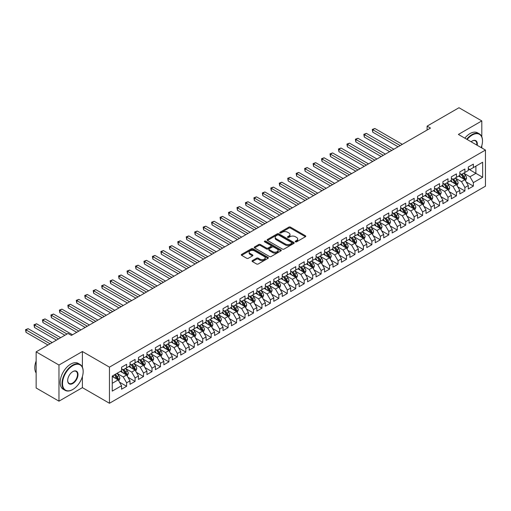 <?xml version="1.0" encoding="UTF-8"?>
<svg xmlns="http://www.w3.org/2000/svg" width="511" height="511" viewBox="0 0 511 511"><rect width="100%" height="100%" fill="white"/><g stroke="black" fill="none" stroke-linecap="round" stroke-linejoin="round"><path stroke-width="0.77" d="M295.447 241.818A0.824 0.473 0 0 0 296.61 241.818L305.431 236.727A1.175 0.677 0 0 0 305.776 236.248A1.175 0.677 0 0 0 305.431 235.769L290.491 227.14A1.175 0.677 0 0 0 288.83 227.14L280.009 232.23A0.824 0.473 0 0 0 279.766 232.569A0.824 0.473 0 0 0 280.009 232.907A0.824 0.473 0 0 0 281.171 232.907L282.315 232.243A3.756 2.172 0 0 1 287.623 232.243L288.868 232.965A3.756 2.172 0 0 1 289.973 234.498A3.756 2.172 0 0 1 288.868 236.031L287.731 236.689A0.824 0.473 0 0 0 287.489 237.027A0.824 0.473 0 0 0 287.731 237.36A0.824 0.473 0 0 0 288.894 237.36L290.031 236.702A3.756 2.172 0 0 1 295.345 236.702L296.591 237.423A3.756 2.172 0 0 1 297.689 238.956A3.756 2.172 0 0 1 296.591 240.489L295.447 241.147A0.824 0.473 0 0 0 295.205 241.486A0.824 0.473 0 0 0 295.447 241.818L295.447 241.147M252.389 260.591A1.175 0.677 0 0 0 252.044 261.07A1.175 0.677 0 0 0 252.389 261.549L256.579 263.97A1.175 0.677 0 0 0 258.24 263.97L268.032 258.317A1.175 0.677 0 0 0 268.377 257.838A1.175 0.677 0 0 0 268.032 257.359L253.092 248.729A1.175 0.677 0 0 0 251.431 248.729L241.639 254.389A1.175 0.677 0 0 0 241.294 254.868A1.175 0.677 0 0 0 241.639 255.347L246.698 258.266A1.175 0.677 0 0 0 248.359 258.266L252.555 255.851A1.175 0.677 0 0 0 252.9 255.372A1.175 0.677 0 0 0 252.555 254.893L250.045 253.443A3.143 1.814 0 0 1 249.125 252.159A3.143 1.814 0 0 1 251.061 250.486A3.143 1.814 0 0 1 254.484 250.875L264.321 256.554A3.143 1.814 0 0 1 265.241 257.838A3.143 1.814 0 0 1 263.299 259.511A3.143 1.814 0 0 1 259.882 259.122L258.24 258.17A1.175 0.677 0 0 0 256.579 258.17L252.389 260.591L252.389 261.549M82.399 367.179L82.399 351.517L58.969 365.039L36.14 351.855L68.02 333.447L71.406 335.401L430.479 128.089L427.1 126.14L427.1 130.043M82.399 351.517L109.456 367.141L485.45 150.062L485.45 186.196L109.456 403.268L109.456 367.141M481.816 136.833L481.816 120.915L458.386 134.438L485.45 150.062M481.816 120.915L458.98 107.732L427.1 126.14M282.398 249.068A1.175 0.677 0 0 0 284.059 249.068L293.851 243.415A1.175 0.677 0 0 0 294.195 242.936A1.175 0.677 0 0 0 293.851 242.45L278.91 233.827A1.175 0.677 0 0 0 277.249 233.827L267.451 239.48A1.175 0.677 0 0 0 267.112 239.959A1.175 0.677 0 0 0 267.451 240.438L282.398 249.068M264.915 241.997A0.824 0.473 0 0 1 265.752 242.112L265.752 241.135L280.941 249.905A1.175 0.677 0 0 1 281.286 250.384A1.175 0.677 0 0 1 280.941 250.863L271.149 256.522A1.175 0.677 0 0 1 269.489 256.522L254.548 247.892L254.548 246.934A1.175 0.677 0 0 0 254.203 247.413A1.175 0.677 0 0 0 254.548 247.892M254.548 246.934L258.738 244.514A1.175 0.677 0 0 1 260.399 244.514L266.455 248.014A1.175 0.677 0 0 0 268.115 248.014L270.9 246.404A1.175 0.677 0 0 0 271.245 245.925A1.175 0.677 0 0 0 270.9 245.446L264.589 241.805A0.824 0.473 0 0 1 264.347 241.473A0.824 0.473 0 0 1 264.858 241.032A0.824 0.473 0 0 1 265.752 241.135M468.28 168.956L475.894 173.35L475.894 166.126L482.659 162.217L473.358 167.589L473.358 164.12L468.28 167.052L468.28 170.521L464.901 172.475L464.901 169.007L459.823 171.939L459.823 175.401L456.444 177.355L456.444 173.887L451.366 176.819L451.366 180.287L447.987 182.235L447.987 178.773L442.909 181.699L442.909 185.167L439.53 187.122L439.53 183.653L434.452 186.585L434.452 190.047L431.073 192.002L431.073 188.533L426.002 191.465L426.002 194.934L422.616 196.888L422.616 193.42L417.544 196.345L417.544 199.814L414.159 201.768L414.159 198.3L409.087 201.232L409.087 204.7L405.702 206.648L405.702 203.186L400.63 206.112L400.63 209.58L397.245 211.535L397.245 208.066L392.173 210.998L392.173 214.46L388.788 216.415L388.788 212.946L383.716 215.878L383.716 219.347L380.331 221.295L380.331 217.833L375.259 220.758L375.259 224.227L371.874 226.181L371.874 222.713L366.802 225.645L366.802 229.107L363.417 231.061L363.417 227.599L358.345 230.525L358.345 233.993L354.96 235.948L354.96 232.479L349.888 235.411L349.888 238.873L346.503 240.828L346.503 237.36L341.431 240.291L341.431 243.76L338.046 245.708L338.046 242.246L332.974 245.171L332.974 248.64L329.589 250.594L329.589 247.126L324.517 250.058L324.517 253.52L321.132 255.474L321.132 252.006L316.06 254.938L316.06 258.406L312.675 260.361L312.675 256.892L307.603 259.818L307.603 263.286L304.217 265.241L304.217 261.773L299.146 264.704L299.146 268.173L295.76 270.121L295.76 266.659L290.689 269.584L290.689 273.053L287.303 275.007L287.303 271.539L282.232 274.471L282.232 277.933L278.846 279.887L278.846 276.419L273.775 279.351L273.775 282.819L270.396 284.768L270.396 281.305L265.318 284.231L265.318 287.699L261.939 289.654L261.939 286.186L256.861 289.117L256.861 292.579L253.482 294.534L253.482 291.072L248.403 293.997L248.403 297.466L245.025 299.42L245.025 295.952L239.946 298.884L239.946 302.346L236.567 304.3L236.567 300.832L231.489 303.764L231.489 307.232L228.11 309.181L228.11 305.719L223.032 308.644L223.032 312.112L219.653 314.067L219.653 310.599L214.575 313.53L214.575 316.992L211.196 318.947L211.196 315.479L206.118 318.41L206.118 321.879L202.739 323.833L202.739 320.365L197.661 323.291L197.661 326.759L194.282 328.714L194.282 325.245L189.204 328.177L189.204 331.645L185.825 333.594L185.825 330.132L180.747 333.057L180.747 336.525L177.368 338.48L177.368 335.012L172.29 337.943L172.29 341.405L168.911 343.36L168.911 339.892L163.839 342.824L163.839 346.292L160.454 348.24L160.454 344.778L155.382 347.704L155.382 351.172L151.997 353.127L151.997 349.658L146.925 352.59L146.925 356.058L143.54 358.007L143.54 354.545L138.468 357.47L138.468 360.938L135.083 362.893L135.083 359.425L130.011 362.356L130.011 365.819L126.626 367.773L126.626 364.305L121.554 367.237L121.554 370.705L112.248 376.07L112.248 391.113L121.554 385.741L118.169 379.884L112.248 376.466M482.659 162.217L482.659 177.26L473.358 182.631L469.973 176.768L463.841 173.229M466.211 181.967L473.358 186.093L473.358 182.631M473.358 186.093L468.28 189.025L468.28 185.557L464.901 187.511L461.516 181.654L455.384 178.109M457.754 186.854L464.901 190.98L464.901 187.511M464.901 190.98L459.823 193.905L459.823 190.443L456.444 192.392L453.059 186.534L446.927 182.995M449.297 191.734L456.444 195.86L456.444 192.392M456.444 195.86L451.366 198.792L451.366 195.323L447.987 197.278L444.602 191.414L438.47 187.876M440.84 196.62L447.987 200.74L447.987 197.278M447.987 200.74L442.909 203.672L442.909 200.203L439.53 202.158L436.145 196.301L430.013 192.762M432.383 201.5L439.53 205.626L439.53 202.158M439.53 205.626L434.452 208.552L434.452 205.09L431.073 207.038L427.688 201.181L421.556 197.642M423.926 206.38L431.073 210.506L431.073 207.038M431.073 210.506L426.002 213.438L426.002 209.97L422.616 211.924L419.231 206.067L413.099 202.522M415.469 211.267L422.616 215.393L422.616 211.924M422.616 215.393L417.544 218.318L417.544 214.856L414.159 216.805L410.774 210.947L404.642 207.409M407.012 216.147L414.159 220.273L414.159 216.805M414.159 220.273L409.087 223.205L409.087 219.736L405.702 221.691L402.317 215.827L396.191 212.289M398.554 221.027L405.702 225.153L405.702 221.691M405.702 225.153L400.63 228.085L400.63 224.616L397.245 226.571L393.86 220.714L387.734 217.175M390.097 225.913L397.245 230.039L397.245 226.571M397.245 230.039L392.173 232.965L392.173 229.503L388.788 231.451L385.403 225.594L379.277 222.055M381.64 230.793L388.788 234.919L388.788 231.451M388.788 234.919L383.716 237.851L383.716 234.383L380.331 236.338L376.946 230.48L370.82 226.935M373.183 235.68L380.331 239.806L380.331 236.338M380.331 239.806L375.259 242.731L375.259 239.263L371.874 241.218L368.495 235.36L362.363 231.822M364.726 240.56L371.874 244.686L371.874 241.218M371.874 244.686L366.802 247.618L366.802 244.149L363.417 246.104L360.038 240.24L353.906 236.702M356.269 245.44L363.417 249.566L363.417 246.104M363.417 249.566L358.345 252.498L358.345 249.029L354.96 250.984L351.581 245.127L345.449 241.582M347.812 250.326L354.96 254.452L354.96 250.984M354.96 254.452L349.888 257.378L349.888 253.916L346.503 255.864L343.124 250.007L336.992 246.468M339.355 255.206L346.503 259.333L346.503 255.864M346.503 259.333L341.431 262.264L341.431 258.796L338.046 260.751L334.667 254.887L328.535 251.348M330.904 260.093L338.046 264.213L338.046 260.751M338.046 264.213L332.974 267.144L332.974 263.676L329.589 265.631L326.21 259.773L320.078 256.235M322.447 264.973L329.589 269.099L329.589 265.631M329.589 269.099L324.517 272.024L324.517 268.562L321.132 270.517L317.753 264.653L311.621 261.115M313.99 269.853L321.132 273.979L321.132 270.517M321.132 273.979L316.06 276.911L316.06 273.442L312.675 275.397L309.296 269.54L303.164 265.995M305.533 274.739L312.675 278.865L312.675 275.397M312.675 278.865L307.603 281.791L307.603 278.329L304.217 280.277L300.838 274.42L294.706 270.881M297.076 279.619L304.217 283.746L304.217 280.277M304.217 283.746L299.146 286.677L299.146 283.209L295.76 285.164L292.381 279.3L286.249 275.761M288.619 284.499L295.76 288.626L295.76 285.164M295.76 288.626L290.689 291.557L290.689 288.089L287.303 290.044L283.924 284.186L277.792 280.648M280.162 289.386L287.303 293.512L287.303 290.044M287.303 293.512L282.232 296.437L282.232 292.975L278.846 294.924L275.467 289.066L269.335 285.528M271.705 294.266L278.846 298.392L278.846 294.924M278.846 298.392L273.775 301.324L273.775 297.856L270.396 299.81L267.01 293.953L260.878 290.408M263.248 299.152L270.396 303.279L270.396 299.81M270.396 303.279L265.318 306.204L265.318 302.736L261.939 304.69L258.553 298.833L252.421 295.294M254.791 304.032L261.939 308.159L261.939 304.69M261.939 308.159L256.861 311.09L256.861 307.622L253.482 309.577L250.096 303.713L243.964 300.174M246.334 308.912L253.482 313.039L253.482 309.577M253.482 313.039L248.403 315.97L248.403 312.502L245.025 314.457L241.639 308.599L235.507 305.061M237.877 313.799L245.025 317.925L245.025 314.457M245.025 317.925L239.946 320.851L239.946 317.388L236.567 319.337L233.182 313.479L227.05 309.941M229.42 318.679L236.567 322.805L236.567 319.337M236.567 322.805L231.489 325.737L231.489 322.269L228.11 324.223L224.725 318.359L218.593 314.821M220.963 323.565L228.11 327.685L228.11 324.223M228.11 327.685L223.032 330.617L223.032 327.149L219.653 329.103L216.268 323.246L210.136 319.707M212.506 328.445L219.653 332.572L219.653 329.103M219.653 332.572L214.575 335.497L214.575 332.035L211.196 333.99L207.811 328.126L201.679 324.587M204.049 333.325L211.196 337.452L211.196 333.99M211.196 337.452L206.118 340.383L206.118 336.915L202.739 338.87L199.354 333.012L193.222 329.467M195.592 338.212L202.739 342.338L202.739 338.87M202.739 342.338L197.661 345.264L197.661 341.802L194.282 343.75L190.897 337.892L184.765 334.354M187.135 343.092L194.282 347.218L194.282 343.75M194.282 347.218L189.204 350.15L189.204 346.682L185.825 348.636L182.44 342.772L176.308 339.234M178.678 347.972L185.825 352.098L185.825 348.636M185.825 352.098L180.747 355.03L180.747 351.562L177.368 353.516L173.983 347.659L167.851 344.12M170.22 352.858L177.368 356.985L177.368 353.516M177.368 356.985L172.29 359.91L172.29 356.448L168.911 358.396L165.526 352.539L159.394 349M161.763 357.738L168.911 361.865L168.911 358.396M168.911 361.865L163.839 364.797L163.839 361.328L160.454 363.283L157.069 357.425L150.937 353.88M153.306 362.625L160.454 366.751L160.454 363.283M160.454 366.751L155.382 369.677L155.382 366.208L151.997 368.163L148.612 362.305L142.48 358.767M144.849 367.505L151.997 371.631L151.997 368.163M151.997 371.631L146.925 374.563L146.925 371.095L143.54 373.049L140.155 367.185L134.029 363.647M136.392 372.385L143.54 376.511L143.54 373.049M143.54 376.511L138.468 379.443L138.468 375.975L135.083 377.929L131.697 372.072L125.572 368.533M127.935 377.271L135.083 381.398L135.083 377.929M135.083 381.398L130.011 384.323L130.011 380.861L126.626 382.809L123.24 376.952L117.115 373.413M119.478 382.151L126.626 386.278L126.626 382.809M126.626 386.278L121.554 389.21L121.554 385.741M121.554 368.75L123.24 369.728L126.626 367.773M112.248 383.301L118.169 379.884M130.011 363.87L131.697 364.841L135.083 362.893M123.24 376.952L126.626 374.997L120.366 371.388M130.011 380.861L126.626 374.997M138.468 358.984L140.155 359.961L143.54 358.007M131.697 372.072L135.083 370.117L128.823 366.502M138.468 375.975L135.083 370.117M146.925 354.104L148.612 355.081L151.997 353.127M140.155 367.185L143.54 365.237L137.28 361.622M146.925 371.095L143.54 365.237M155.382 349.217L157.069 350.195L160.454 348.24M148.612 362.305L151.997 360.351L145.737 356.742M155.382 366.208L151.997 360.351M163.839 344.337L165.526 345.315L168.911 343.36M157.069 357.425L160.454 355.471L154.194 351.855M163.839 361.328L160.454 355.471M172.29 339.457L173.983 340.428L177.368 338.48M165.526 352.539L168.911 350.584L162.651 346.975M172.29 356.448L168.911 350.584M180.747 334.571L182.44 335.548L185.825 333.594M173.983 347.659L177.368 345.704L171.108 342.089M180.747 351.562L177.368 345.704M189.204 329.691L190.897 330.668L194.282 328.714M182.44 342.772L185.825 340.824L179.565 337.209M189.204 346.682L185.825 340.824M197.661 324.804L199.354 325.782L202.739 323.833M190.897 337.892L194.282 335.938L188.022 332.329M197.661 341.802L194.282 335.938M206.118 319.924L207.811 320.902L211.196 318.947M199.354 333.012L202.739 331.058L196.48 327.442M206.118 336.915L202.739 331.058M214.575 315.044L216.268 316.022L219.653 314.067M207.811 328.126L211.196 326.171L204.937 322.562M214.575 332.035L211.196 326.171M223.032 310.158L224.725 311.135L228.11 309.181M216.268 323.246L219.653 321.291L213.394 317.676M223.032 327.149L219.653 321.291M231.489 305.278L233.182 306.255L236.567 304.3M224.725 318.359L228.11 316.411L221.851 312.796M231.489 322.269L228.11 316.411M239.946 300.398L241.639 301.369L245.025 299.42M233.182 313.479L236.567 311.525L230.308 307.916M239.946 317.388L236.567 311.525M248.403 295.511L250.096 296.489L253.482 294.534M241.639 308.599L245.025 306.645L238.765 303.029M248.403 312.502L245.025 306.645M256.861 290.631L258.553 291.609L261.939 289.654M250.096 303.713L253.482 301.765L247.222 298.149M256.861 307.622L253.482 301.765M265.318 285.745L267.01 286.722L270.396 284.768M258.553 298.833L261.939 296.878L255.679 293.269M265.318 302.736L261.939 296.878M273.775 280.865L275.467 281.842L278.846 279.887M267.01 293.953L270.396 291.998L264.136 288.383M273.775 297.856L270.396 291.998M282.232 275.985L283.924 276.956L287.303 275.007M275.467 289.066L278.846 287.112L272.593 283.503M282.232 292.975L278.846 287.112M290.689 271.098L292.381 272.076L295.76 270.121M283.924 284.186L287.303 282.232L281.05 278.616M290.689 288.089L287.303 282.232M299.146 266.218L300.838 267.196L304.217 265.241M292.381 279.3L295.76 277.352L289.507 273.736M299.146 283.209L295.76 277.352M307.603 261.332L309.296 262.309L312.675 260.361M300.838 274.42L304.217 272.465L297.964 268.856M307.603 278.329L304.217 272.465M316.06 256.452L317.753 257.429L321.132 255.474M309.296 269.54L312.675 267.585L306.421 263.97M316.06 273.442L312.675 267.585M324.517 251.572L326.21 252.549L329.589 250.594M317.753 264.653L321.132 262.699L314.878 259.09M324.517 268.562L321.132 262.699M332.974 246.685L334.667 247.663L338.046 245.708M326.21 259.773L329.589 257.819L323.335 254.203M332.974 263.676L329.589 257.819M341.431 241.805L343.124 242.782L346.503 240.828M334.667 254.887L338.046 252.939L331.786 249.323M341.431 258.796L338.046 252.939M349.888 236.925L351.581 237.896L354.96 235.948M343.124 250.007L346.503 248.052L340.243 244.443M349.888 253.916L346.503 248.052M358.345 232.039L360.038 233.016L363.417 231.061M351.581 245.127L354.96 243.172L348.7 239.557M358.345 249.029L354.96 243.172M366.802 227.159L368.495 228.136L371.874 226.181M360.038 240.24L363.417 238.292L357.157 234.677M366.802 244.149L363.417 238.292M375.259 222.272L376.946 223.25L380.331 221.295M368.495 235.36L371.874 233.406L365.614 229.797M375.259 239.263L371.874 233.406M383.716 217.392L385.403 218.369L388.788 216.415M376.946 230.48L380.331 228.526L374.071 224.91M383.716 234.383L380.331 228.526M392.173 212.512L393.86 213.483L397.245 211.535M385.403 225.594L388.788 223.639L382.528 220.03M392.173 229.503L388.788 223.639M400.63 207.626L402.317 208.603L405.702 206.648M393.86 220.714L397.245 218.759L390.985 215.144M400.63 224.616L397.245 218.759M409.087 202.746L410.774 203.723L414.159 201.768M402.317 215.827L405.702 213.879L399.442 210.264M409.087 219.736L405.702 213.879M417.544 197.859L419.231 198.836L422.616 196.888M410.774 210.947L414.159 208.993L407.899 205.384M417.544 214.856L414.159 208.993M426.002 192.979L427.688 193.956L431.073 192.002M419.231 206.067L422.616 204.113L416.356 200.497M426.002 209.97L422.616 204.113M434.452 188.099L436.145 189.076L439.53 187.122M427.688 201.181L431.073 199.226L424.813 195.617M434.452 205.09L431.073 199.226M442.909 183.213L444.602 184.19L447.987 182.235M436.145 196.301L439.53 194.346L433.271 190.731M442.909 200.203L439.53 194.346M451.366 178.333L453.059 179.31L456.444 177.355M444.602 191.414L447.987 189.466L441.728 185.851M451.366 195.323L447.987 189.466M459.823 173.446L461.516 174.423L464.901 172.475M453.059 186.534L456.444 184.58L450.185 180.971M459.823 190.443L456.444 184.58M468.28 168.566L469.973 169.543L473.358 167.589M461.516 181.654L464.901 179.7L458.642 176.084M468.28 185.557L464.901 179.7M36.14 351.855L36.14 387.99L58.969 401.167L82.399 387.645L109.456 403.268M58.969 365.039L58.969 401.167M481.816 147.96L481.816 145.661M469.973 176.768L475.894 173.35L482.659 177.26M82.399 387.645L82.399 376.511M295.78 241.933L296.591 241.467A3.756 2.172 0 0 0 297.689 239.934L297.689 238.956M289.973 234.498L289.973 235.475A3.756 2.172 0 0 1 288.868 237.008L288.057 237.474M305.431 235.769L305.431 236.727L290.491 228.117A1.175 0.677 0 0 0 288.83 228.117L280.335 233.022M293.838 243.421L278.91 234.805A1.175 0.677 0 0 0 277.249 234.805L267.47 240.451M291.775 243.268A0.824 0.473 0 0 0 292.017 242.936A0.824 0.473 0 0 0 291.775 242.597L278.661 235.028A0.824 0.473 0 0 0 277.499 235.028L276.291 235.718A3.756 2.172 0 0 0 275.193 237.251A3.756 2.172 0 0 0 276.291 238.79L285.259 243.964A3.756 2.172 0 0 0 290.574 243.964L291.775 243.268L291.775 244.245A0.824 0.473 0 0 0 292.017 243.907L292.017 242.936M275.193 237.251L275.193 238.228A3.756 2.172 0 0 0 276.291 239.761L276.291 238.79M291.775 244.245L290.574 244.941A3.756 2.172 0 0 1 285.259 244.941L276.291 239.761M254.561 247.899L258.738 245.491L258.738 244.514M271.245 245.925L271.245 246.902A1.175 0.677 0 0 1 270.9 247.381L268.115 248.991A1.175 0.677 0 0 1 266.455 248.991L260.399 245.491A1.175 0.677 0 0 0 258.738 245.491M265.752 242.112L280.929 250.875M272.746 251.642A3.143 1.814 0 0 0 276.17 252.038A3.143 1.814 0 0 0 278.105 250.358A3.143 1.814 0 0 0 277.186 249.081L273.724 247.081A1.175 0.677 0 0 0 272.063 247.081L269.278 248.685A1.175 0.677 0 0 0 268.933 249.164A1.175 0.677 0 0 0 269.278 249.643L272.746 251.642L272.746 252.619A3.143 1.814 0 0 0 276.17 253.015A3.143 1.814 0 0 0 278.105 251.335L278.105 250.358M268.933 249.164L268.933 250.141A1.175 0.677 0 0 0 269.278 250.62L269.278 249.643M272.746 252.619L269.278 250.62M265.241 257.838L265.241 258.815A3.143 1.814 0 0 1 263.299 260.489A3.143 1.814 0 0 1 259.882 260.099L258.24 259.147A1.175 0.677 0 0 0 256.579 259.147L252.402 261.562M249.125 252.159L249.125 253.137A3.143 1.814 0 0 0 250.045 254.414L250.045 253.443M252.536 255.858L250.045 254.414M268.032 257.359L268.032 258.317L253.092 249.707A1.175 0.677 0 0 0 251.431 249.707L241.652 255.353L241.639 254.389M465.527 180.785L466.575 178.224A3.168 1.827 -120 0 0 465.566 175.529L463.764 173.127M460.903 177.394L459.536 175.567M402.317 144.351L374.857 128.497L372.743 129.717L372.743 132.157L398.088 146.791M460.577 173.881L462.94 177.036A3.168 1.827 60 0 1 463.847 178.946L464.863 178.358A3.168 1.827 -120 0 0 463.956 176.455L462.161 174.053M461.133 174.206L463.356 177.164A1.616 0.933 60 0 1 463.643 177.656L464.863 178.358M372.743 132.157L372.283 129.449L400.202 145.571M372.283 129.449L374.857 128.497M457.07 185.665L458.118 183.104A3.168 1.827 -120 0 0 457.109 180.409L455.307 178.007M452.446 182.274L451.079 180.453M393.86 149.231L366.406 133.377L364.292 134.597L364.292 137.044L389.631 151.671M452.12 178.767L454.483 181.922A3.168 1.827 60 0 1 455.39 183.826L456.406 183.245A3.168 1.827 -120 0 0 455.499 181.335L453.704 178.939M452.676 179.086L454.899 182.05A1.616 0.933 60 0 1 455.192 182.542L456.406 183.245M364.292 137.044L363.826 134.329L391.745 150.451M363.826 134.329L366.406 133.377M448.613 190.546L449.661 187.991A3.168 1.827 -120 0 0 448.652 185.289L446.85 182.893M443.989 187.154L442.622 185.333M385.403 154.118L357.949 138.264L355.835 139.484L355.835 141.924L381.174 156.558M443.663 183.647L446.026 186.802A3.168 1.827 60 0 1 446.933 188.712L447.949 188.125A3.168 1.827 -120 0 0 447.042 186.221L445.247 183.819M444.219 183.966L446.442 186.93A1.616 0.933 60 0 1 446.735 187.422L447.949 188.125M355.835 141.924L355.369 139.216L383.288 155.338M355.369 139.216L357.949 138.264M481.177 147.596A14.589 8.425 120 0 0 482.493 141.03A14.589 8.425 120 0 0 472.17 135.07A14.589 8.425 120 0 0 467.143 139.49M466.703 139.235A14.947 8.63 -60 0 1 471.921 134.636A14.947 8.63 -60 0 1 479.395 133.895A14.947 8.63 -60 0 1 482.493 140.736A14.947 8.63 -60 0 1 482.486 140.883M471.104 141.777A7.295 4.209 -60 0 1 472.17 141.03L472.17 141.03A7.295 4.209 -60 0 1 477.217 145.309M476.75 145.041A6.937 4.005 120 0 0 475.39 140.832A6.937 4.005 120 0 0 472.043 141.106M464.838 138.162A14.947 8.63 -60 0 1 470.056 133.556A14.947 8.63 -60 0 1 477.536 132.822L479.395 133.895M72.588 389.599L72.843 389.452A14.589 8.425 120 0 0 83.159 371.58A14.589 8.425 120 0 0 72.843 365.627A14.589 8.425 120 0 0 62.521 383.493A14.589 8.425 120 0 0 72.843 389.452L72.588 389.599A14.947 8.63 -60 0 1 65.114 390.34A14.947 8.63 -60 0 1 62.821 378.357A14.947 8.63 -60 0 1 72.588 365.186A14.947 8.63 -60 0 1 80.061 364.445A14.947 8.63 -60 0 1 83.159 371.286A14.947 8.63 -60 0 1 83.159 371.44M72.843 371.58L72.843 371.58A7.295 4.209 -60 0 1 77.998 374.563A7.295 4.209 -60 0 1 72.843 383.493A7.295 4.209 -60 0 1 67.682 380.516A7.295 4.209 -60 0 1 72.843 371.58L72.843 371.58M67.682 380.369A6.937 4.005 120 0 0 69.119 383.397A6.937 4.005 120 0 0 72.588 383.058A6.937 4.005 120 0 0 77.116 376.946A6.937 4.005 120 0 0 76.056 371.382A6.937 4.005 120 0 0 72.715 371.657M36.14 372.966A14.947 8.63 -60 0 1 36.14 361.015M65.114 390.34L63.249 389.267A14.947 8.63 -60 0 1 60.962 377.284A14.947 8.63 -60 0 1 70.729 364.113A14.947 8.63 -60 0 1 78.202 363.372L80.061 364.445M440.156 195.432L441.204 192.871A3.168 1.827 -120 0 0 440.195 190.175L438.393 187.773M435.532 192.04L434.165 190.213M376.946 158.998L349.492 143.144L347.378 144.364L347.378 146.804L372.717 161.438M435.206 188.527L437.569 191.689A3.168 1.827 60 0 1 438.476 193.592L439.492 193.005A3.168 1.827 -120 0 0 438.585 191.101L436.79 188.7M435.762 188.853L437.984 191.817A1.616 0.933 60 0 1 438.278 192.302L439.492 193.005M347.378 146.804L346.912 144.096L374.831 160.218M346.912 144.096L349.492 143.144M431.699 200.312L432.747 197.757A3.168 1.827 -120 0 0 431.738 195.055L429.936 192.66M427.075 196.92L425.708 195.1M368.488 163.878L341.035 148.024L338.921 149.244L338.921 151.69L364.26 166.318M426.749 193.414L429.112 196.569A3.168 1.827 60 0 1 430.019 198.472L431.035 197.891A3.168 1.827 -120 0 0 430.128 195.981L428.333 193.586M427.305 193.733L429.527 196.697A1.616 0.933 60 0 1 429.821 197.189L431.035 197.891M338.921 151.69L338.454 148.976L366.374 165.098M338.454 148.976L341.035 148.024M423.242 205.198L424.29 202.637A3.168 1.827 -120 0 0 423.28 199.935L421.479 197.54M418.618 201.807L417.251 199.98M360.038 168.764L332.578 152.91L330.464 154.13L330.464 156.57L355.809 171.204M418.292 198.294L420.655 201.449A3.168 1.827 60 0 1 421.562 203.359L422.578 202.771A3.168 1.827 -120 0 0 421.671 200.868L419.876 198.466M418.848 198.619L421.07 201.577A1.616 0.933 60 0 1 421.364 202.069L422.578 202.771M330.464 156.57L329.997 153.862L357.924 169.984M329.997 153.862L332.578 152.91M414.785 210.078L415.833 207.517A3.168 1.827 -120 0 0 414.823 204.822L413.022 202.42M410.161 206.687L408.794 204.866M351.581 173.644L324.121 157.79L322.007 159.01L322.007 161.45L347.352 176.084M409.835 203.18L412.198 206.335A3.168 1.827 60 0 1 413.105 208.239L414.121 207.658A3.168 1.827 -120 0 0 413.214 205.748L411.419 203.352M410.39 203.499L412.613 206.463A1.616 0.933 60 0 1 412.907 206.955L414.121 207.658M322.007 161.45L321.54 158.742L349.467 174.864M321.54 158.742L324.121 157.79M406.328 214.959L407.376 212.404A3.168 1.827 -120 0 0 406.366 209.702L404.565 207.306M401.703 211.567L400.337 209.746M343.124 178.524L315.664 162.677L313.55 163.897L313.55 166.337L338.895 180.971M401.378 208.06L403.741 211.215A3.168 1.827 60 0 1 404.648 213.125L405.664 212.538A3.168 1.827 -120 0 0 404.757 210.628L402.962 208.233M401.933 208.379L404.156 211.343A1.616 0.933 60 0 1 404.45 211.835L405.664 212.538M313.55 166.337L313.083 163.629L341.009 179.751M313.083 163.629L315.664 162.677M397.871 219.845L398.919 217.284A3.168 1.827 -120 0 0 397.909 214.588L396.114 212.186M393.246 216.453L391.886 214.626M334.667 183.411L307.207 167.557L305.093 168.777L305.093 171.217L330.438 185.851M392.921 212.94L395.284 216.102A3.168 1.827 60 0 1 396.191 218.005L397.207 217.418A3.168 1.827 -120 0 0 396.3 215.514L394.505 213.113M393.476 213.266L395.699 216.23A1.616 0.933 60 0 1 395.993 216.715L397.207 217.418M305.093 171.217L304.626 168.509L332.552 184.631M304.626 168.509L307.207 167.557M389.414 224.725L390.461 222.17A3.168 1.827 -120 0 0 389.452 219.468L387.657 217.073M384.789 221.333L383.429 219.513M326.21 188.291L298.75 172.437L296.635 173.657L296.635 176.103L321.981 190.731M384.464 217.827L386.827 220.982A3.168 1.827 60 0 1 387.734 222.885L388.75 222.304A3.168 1.827 -120 0 0 387.843 220.394L386.048 217.999M385.019 218.146L387.242 221.11A1.616 0.933 60 0 1 387.536 221.602L388.75 222.304M296.635 176.103L296.169 173.389L324.095 189.511M296.169 173.389L298.75 172.437M380.957 229.605L382.004 227.05A3.168 1.827 -120 0 0 380.995 224.348L379.2 221.953M376.332 226.22L374.972 224.393M317.753 193.177L290.293 177.323L288.178 178.543L288.178 180.983L313.524 195.617M376.007 222.707L378.37 225.862A3.168 1.827 60 0 1 379.277 227.772L380.293 227.184A3.168 1.827 -120 0 0 379.386 225.281L377.591 222.879M376.562 223.032L378.785 225.99A1.616 0.933 60 0 1 379.079 226.482L380.293 227.184M288.178 180.983L287.712 178.275L315.638 194.397M287.712 178.275L290.293 177.323M372.5 234.492L373.547 231.93A3.168 1.827 -120 0 0 372.538 229.235L370.743 226.833M367.875 231.1L366.515 229.279M309.296 198.057L281.836 182.203L279.721 183.423L279.721 185.863L305.067 200.497M367.55 227.593L369.913 230.748A3.168 1.827 60 0 1 370.82 232.652L371.836 232.064A3.168 1.827 -120 0 0 370.929 230.161L369.134 227.765M368.112 227.912L370.328 230.876A1.616 0.933 60 0 1 370.622 231.362L371.836 232.064M279.721 185.863L279.255 183.155L307.181 199.277M279.255 183.155L281.836 182.203M364.043 239.372L365.09 236.817A3.168 1.827 -120 0 0 364.081 234.115L362.286 231.719M359.418 235.98L358.058 234.159M300.838 202.937L273.379 187.083L271.264 188.31L271.264 190.75L296.61 205.384M359.092 232.473L361.456 235.628A3.168 1.827 60 0 1 362.363 237.538L363.378 236.951A3.168 1.827 -120 0 0 362.471 235.041L360.677 232.646M359.655 232.792L361.871 235.756A1.616 0.933 60 0 1 362.165 236.248L363.378 236.951M271.264 190.75L270.798 188.042L298.724 204.157M270.798 188.042L273.379 187.083M355.586 244.258L356.633 241.697A3.168 1.827 -120 0 0 355.624 239.001L353.829 236.599M350.961 240.866L349.601 239.039M292.381 207.824L264.922 191.97L262.807 193.19L262.807 195.63L288.153 210.264M350.635 237.353L353.005 240.515A3.168 1.827 60 0 1 353.912 242.418L354.921 241.831A3.168 1.827 -120 0 0 354.014 239.927L352.22 237.526M351.198 237.679L353.414 240.636A1.616 0.933 60 0 1 353.708 241.128L354.921 241.831M262.807 195.63L262.341 192.922L290.267 209.044M262.341 192.922L264.922 191.97M347.129 249.138L348.176 246.577A3.168 1.827 -120 0 0 347.167 243.881L345.372 241.479M342.511 245.746L341.144 243.926M283.924 212.704L256.465 196.85L254.35 198.07L254.35 200.516L279.696 215.144M342.178 242.24L344.548 245.395A3.168 1.827 60 0 1 345.455 247.298L346.464 246.717A3.168 1.827 -120 0 0 345.557 244.807L343.762 242.412M342.74 242.559L344.957 245.523A1.616 0.933 60 0 1 345.251 246.015L346.464 246.717M254.35 200.516L253.884 197.802L281.81 213.924M253.884 197.802L256.465 196.85M338.672 254.018L339.719 251.463A3.168 1.827 -120 0 0 338.71 248.761L336.915 246.366M334.053 250.626L332.687 248.806M275.467 217.59L248.007 201.736L245.893 202.956L245.893 205.396L271.239 220.03M333.721 247.12L336.091 250.275A3.168 1.827 60 0 1 336.998 252.185L338.007 251.597A3.168 1.827 -120 0 0 337.1 249.694L335.305 247.292M334.283 247.445L336.5 250.403A1.616 0.933 60 0 1 336.794 250.895L338.007 251.597M245.893 205.396L245.427 202.688L273.353 218.81M245.427 202.688L248.007 201.736M330.215 258.905L331.262 256.343A3.168 1.827 -120 0 0 330.253 253.648L328.458 251.246M325.596 255.513L324.23 253.686M267.01 222.47L239.55 206.616L237.436 207.836L237.436 210.276L262.782 224.91M325.264 252.006L327.634 255.161A3.168 1.827 60 0 1 328.541 257.065L329.557 256.477A3.168 1.827 -120 0 0 328.643 254.574L326.848 252.172M325.826 252.325L328.043 255.289A1.616 0.933 60 0 1 328.337 255.775L329.557 256.477M237.436 210.276L236.97 207.568L264.896 223.69M236.97 207.568L239.55 206.616M321.758 263.785L322.805 261.23A3.168 1.827 -120 0 0 321.796 258.528L320.001 256.132M317.139 260.393L315.772 258.572M258.553 227.35L231.093 211.497L228.979 212.717L228.979 215.163L254.325 229.797M316.807 256.886L319.177 260.042A3.168 1.827 60 0 1 320.084 261.945L321.1 261.364A3.168 1.827 -120 0 0 320.193 259.454L318.391 257.059M317.369 257.205L319.586 260.169A1.616 0.933 60 0 1 319.88 260.661L321.1 261.364M228.979 215.163L228.513 212.448L256.439 228.57M228.513 212.448L231.093 211.497M313.3 268.671L314.348 266.11A3.168 1.827 -120 0 0 313.339 263.408L311.544 261.012M308.682 265.279L307.315 263.452M250.096 232.237L222.636 216.383L220.522 217.603L220.522 220.043L245.868 234.677M308.35 261.766L310.72 264.922A3.168 1.827 60 0 1 311.627 266.831L312.643 266.244A3.168 1.827 -120 0 0 311.736 264.34L309.934 261.939M308.912 262.092L311.129 265.049A1.616 0.933 60 0 1 311.423 265.541L312.643 266.244M220.522 220.043L220.056 217.335L247.982 233.457M220.056 217.335L222.636 216.383M304.843 273.551L305.891 270.99A3.168 1.827 -120 0 0 304.882 268.294L303.087 265.892M300.225 270.159L298.858 268.339M241.639 237.117L214.179 221.263L212.065 222.483L212.065 224.923L237.411 239.557M299.9 266.653L302.263 269.808A3.168 1.827 60 0 1 303.17 271.711L304.186 271.13A3.168 1.827 -120 0 0 303.279 269.22L301.477 266.825M300.455 266.972L302.672 269.936A1.616 0.933 60 0 1 302.966 270.428L304.186 271.13M212.065 224.923L211.599 222.215L239.525 238.337M211.599 222.215L214.179 221.263M296.386 278.431L297.434 275.876A3.168 1.827 -120 0 0 296.425 273.174L294.63 270.779M291.768 275.039L290.401 273.219M233.182 241.997L205.722 226.149L203.608 227.369L203.608 229.809L228.954 244.443M291.442 271.533L293.806 274.688A3.168 1.827 60 0 1 294.713 276.598L295.728 276.01A3.168 1.827 -120 0 0 294.821 274.1L293.02 271.705M291.998 271.852L294.215 274.816A1.616 0.933 60 0 1 294.508 275.308L295.728 276.01M203.608 229.809L203.142 227.101L231.068 243.223M203.142 227.101L205.722 226.149M287.929 283.318L288.983 280.756A3.168 1.827 -120 0 0 287.968 278.061L286.173 275.659M283.311 279.926L281.944 278.099M224.725 246.883L197.265 231.029L195.151 232.25L195.151 234.69L220.496 249.323M282.985 276.413L285.349 279.574A3.168 1.827 60 0 1 286.256 281.478L287.271 280.89A3.168 1.827 -120 0 0 286.364 278.987L284.563 276.585M283.541 276.738L285.758 279.702A1.616 0.933 60 0 1 286.051 280.188L287.271 280.89M195.151 234.69L194.685 231.981L222.611 248.103M194.685 231.981L197.265 231.029M279.472 288.198L280.526 285.643A3.168 1.827 -120 0 0 279.511 282.941L277.716 280.545M274.854 284.806L273.487 282.985M216.268 251.763L188.808 235.91L186.694 237.13L186.694 239.576L212.039 254.203M274.528 281.299L276.892 284.455A3.168 1.827 60 0 1 277.799 286.358L278.814 285.777A3.168 1.827 -120 0 0 277.907 283.867L276.106 281.472M275.084 281.618L277.301 284.582A1.616 0.933 60 0 1 277.594 285.074L278.814 285.777M186.694 239.576L186.228 236.861L214.154 252.983M186.228 236.861L188.808 235.91M271.015 293.078L272.069 290.523A3.168 1.827 -120 0 0 271.054 287.821L269.259 285.425M266.397 289.692L265.03 287.865M207.811 256.65L180.351 240.796L178.237 242.016L178.237 244.456L203.582 259.09M266.071 286.179L268.435 289.335A3.168 1.827 60 0 1 269.342 291.244L270.357 290.657A3.168 1.827 -120 0 0 269.45 288.753L267.649 286.352M266.627 286.505L268.843 289.462A1.616 0.933 60 0 1 269.137 289.954L270.357 290.657M178.237 244.456L177.771 241.748L205.697 257.87M177.771 241.748L180.351 240.796M262.565 297.964L263.612 295.403A3.168 1.827 -120 0 0 262.597 292.707L260.802 290.305M257.94 294.572L256.573 292.752M199.354 261.53L171.894 245.676L169.78 246.896L169.78 249.336L195.125 263.97M257.614 291.066L259.978 294.221A3.168 1.827 60 0 1 260.885 296.125L261.9 295.537A3.168 1.827 -120 0 0 260.993 293.633L259.192 291.238M258.17 291.385L260.386 294.349A1.616 0.933 60 0 1 260.68 294.834L261.9 295.537M169.78 249.336L169.313 246.628L197.24 262.75M169.313 246.628L171.894 245.676M254.108 302.844L255.155 300.289A3.168 1.827 -120 0 0 254.139 297.587L252.345 295.192M249.483 299.452L248.116 297.632M190.897 266.41L163.437 250.556L161.323 251.782L161.323 254.223L186.668 268.856M249.157 295.946L251.521 299.101A3.168 1.827 60 0 1 252.428 301.011L253.443 300.423A3.168 1.827 -120 0 0 252.536 298.513L250.741 296.118M249.713 296.265L251.929 299.229A1.616 0.933 60 0 1 252.223 299.721L253.443 300.423M161.323 254.223L160.856 251.514L188.783 267.63M160.856 251.514L163.437 250.556M245.65 307.731L246.698 305.169A3.168 1.827 -120 0 0 245.682 302.474L243.888 300.072M241.026 304.339L239.659 302.512M182.44 271.296L154.98 255.443L152.866 256.663L152.866 259.103L178.211 273.736M240.7 300.826L243.064 303.988A3.168 1.827 60 0 1 243.971 305.891L244.986 305.303A3.168 1.827 -120 0 0 244.079 303.4L242.284 300.998M241.256 301.151L243.472 304.109A1.616 0.933 60 0 1 243.766 304.601L244.986 305.303M152.866 259.103L152.406 256.394L180.326 272.516M152.406 256.394L154.98 255.443M237.193 312.611L238.241 310.049A3.168 1.827 -120 0 0 237.225 307.354L235.43 304.958M232.569 309.219L231.202 307.398M173.983 276.176L146.523 260.323L144.409 261.543L144.409 263.989L169.754 278.616M232.243 305.712L234.606 308.868A3.168 1.827 60 0 1 235.514 310.771L236.529 310.19A3.168 1.827 -120 0 0 235.622 308.28L233.827 305.885M232.799 306.032L235.015 308.995A1.616 0.933 60 0 1 235.309 309.487L236.529 310.19M144.409 263.989L143.949 261.274L171.868 277.396M143.949 261.274L146.523 260.323M228.736 317.491L229.784 314.936A3.168 1.827 -120 0 0 228.768 312.234L226.973 309.838M224.112 314.099L222.745 312.278M165.526 281.063L138.066 265.209L135.952 266.429L135.952 268.869L161.297 283.503M223.786 310.592L226.149 313.748A3.168 1.827 60 0 1 227.056 315.657L228.072 315.07A3.168 1.827 -120 0 0 227.165 313.166L225.37 310.765M224.342 310.918L226.558 313.875A1.616 0.933 60 0 1 226.852 314.367L228.072 315.07M135.952 268.869L135.492 266.161L163.411 282.283M135.492 266.161L138.066 265.209M220.279 322.377L221.327 319.816A3.168 1.827 -120 0 0 220.311 317.12L218.516 314.719M215.655 318.985L214.288 317.159M157.069 285.943L129.609 270.089L127.495 271.309L127.495 273.749L152.84 288.383M215.329 315.479L217.692 318.634A3.168 1.827 60 0 1 218.599 320.538L219.615 319.95A3.168 1.827 -120 0 0 218.708 318.046L216.913 315.651M215.885 315.798L218.101 318.762A1.616 0.933 60 0 1 218.395 319.247L219.615 319.95M127.495 273.749L127.035 271.041L154.954 287.163M127.035 271.041L129.609 270.089M211.822 327.257L212.87 324.702A3.168 1.827 -120 0 0 211.854 322L210.059 319.605M207.198 323.865L205.831 322.045M148.612 290.823L121.152 274.969L119.037 276.189L119.037 278.636L144.383 293.269M206.872 320.359L209.235 323.514A3.168 1.827 60 0 1 210.142 325.424L211.158 324.836A3.168 1.827 -120 0 0 210.251 322.926L208.456 320.531M207.428 320.678L209.651 323.642A1.616 0.933 60 0 1 209.938 324.134L211.158 324.836M119.037 278.636L118.578 275.921L146.497 292.043M118.578 275.921L121.152 274.969M203.365 332.144L204.413 329.582A3.168 1.827 -120 0 0 203.404 326.88L201.602 324.485M198.741 328.752L197.374 326.925M140.155 295.709L112.695 279.856L110.58 281.076L110.58 283.516L135.926 298.149M198.415 325.239L200.778 328.394A3.168 1.827 60 0 1 201.685 330.304L202.701 329.716A3.168 1.827 -120 0 0 201.794 327.813L199.999 325.411M198.971 325.564L201.193 328.522A1.616 0.933 60 0 1 201.481 329.014L202.701 329.716M110.58 283.516L110.121 280.807L138.04 296.929M110.121 280.807L112.695 279.856M194.908 337.024L195.956 334.462A3.168 1.827 -120 0 0 194.947 331.767L193.145 329.365M190.284 333.632L188.917 331.811M131.697 300.589L104.244 284.736L102.13 285.956L102.13 288.396L127.469 303.029M189.958 330.125L192.321 333.281A3.168 1.827 60 0 1 193.228 335.184L194.244 334.603A3.168 1.827 -120 0 0 193.337 332.693L191.542 330.298M190.514 330.445L192.736 333.408A1.616 0.933 60 0 1 193.03 333.9L194.244 334.603M102.13 288.396L101.663 285.687L129.583 301.809M101.663 285.687L104.244 284.736M186.451 341.904L187.499 339.349A3.168 1.827 -120 0 0 186.489 336.647L184.688 334.251M181.827 338.512L180.46 336.692M123.24 305.469L95.787 289.622L93.673 290.842L93.673 293.282L119.012 307.916M181.501 335.005L183.864 338.161A3.168 1.827 60 0 1 184.771 340.07L185.787 339.483A3.168 1.827 -120 0 0 184.88 337.573L183.085 335.178M182.057 335.325L184.279 338.288A1.616 0.933 60 0 1 184.573 338.78L185.787 339.483M93.673 293.282L93.206 290.574L121.126 306.696M93.206 290.574L95.787 289.622M177.994 346.79L179.042 344.229A3.168 1.827 -120 0 0 178.032 341.533L176.231 339.132M173.37 343.398L172.003 341.572M114.783 310.356L87.33 294.502L85.216 295.722L85.216 298.162L110.555 312.796M173.044 339.885L175.407 343.047A3.168 1.827 60 0 1 176.314 344.951L177.33 344.363A3.168 1.827 -120 0 0 176.423 342.459L174.628 340.058M173.599 340.211L175.822 343.175A1.616 0.933 60 0 1 176.116 343.66L177.33 344.363M85.216 298.162L84.749 295.454L112.669 311.576M84.749 295.454L87.33 294.502M169.537 351.67L170.585 349.115A3.168 1.827 -120 0 0 169.575 346.413L167.774 344.018M164.912 348.278L163.546 346.458M106.326 315.236L78.873 299.382L76.759 300.602L76.759 303.049L102.098 317.676M164.587 344.772L166.95 347.927A3.168 1.827 60 0 1 167.857 349.831L168.873 349.249A3.168 1.827 -120 0 0 167.966 347.339L166.171 344.944M165.142 345.091L167.365 348.055A1.616 0.933 60 0 1 167.659 348.547L168.873 349.249M76.759 303.049L76.292 300.334L104.212 316.456M76.292 300.334L78.873 299.382M161.08 356.557L162.128 353.995A3.168 1.827 -120 0 0 161.118 351.293L159.317 348.898M156.455 353.165L155.089 351.338M97.876 320.122L70.416 304.269L68.302 305.489L68.302 307.929L93.647 322.562M156.13 349.652L158.493 352.807A3.168 1.827 60 0 1 159.4 354.717L160.416 354.129A3.168 1.827 -120 0 0 159.509 352.226L157.714 349.824M156.685 349.978L158.908 352.935A1.616 0.933 60 0 1 159.202 353.427L160.416 354.129M68.302 307.929L67.835 305.22L95.761 321.342M67.835 305.22L70.416 304.269M152.623 361.437L153.67 358.875A3.168 1.827 -120 0 0 152.661 356.18L150.86 353.778M147.998 358.045L146.631 356.224M89.419 325.002L61.959 309.149L59.844 310.369L59.844 312.809L85.19 327.442M147.673 354.538L150.036 357.694A3.168 1.827 60 0 1 150.943 359.597L151.959 359.009A3.168 1.827 -120 0 0 151.052 357.106L149.257 354.711M148.228 354.858L150.451 357.821A1.616 0.933 60 0 1 150.745 358.307L151.959 359.009M59.844 312.809L59.378 310.1L87.304 326.222M59.378 310.1L61.959 309.149M144.166 366.317L145.213 363.762A3.168 1.827 -120 0 0 144.204 361.06L142.403 358.665M139.541 362.925L138.181 361.105M80.962 329.882L53.502 314.029L51.387 315.255L51.387 317.695L76.733 332.329M139.216 359.418L141.579 362.574A3.168 1.827 60 0 1 142.486 364.484L143.502 363.896A3.168 1.827 -120 0 0 142.595 361.986L140.8 359.591M139.771 359.738L141.994 362.701A1.616 0.933 60 0 1 142.288 363.193L143.502 363.896M51.387 317.695L50.921 314.987L78.847 331.109M50.921 314.987L53.502 314.029M135.709 371.203L136.756 368.642A3.168 1.827 -120 0 0 135.747 365.946L133.952 363.545M131.084 367.811L129.724 365.985M72.505 334.769L45.045 318.915L42.93 320.135L42.93 322.575L64.891 335.254M130.759 364.298L133.122 367.46A3.168 1.827 60 0 1 134.029 369.364L135.045 368.776A3.168 1.827 -120 0 0 134.138 366.872L132.343 364.471M131.314 364.624L133.537 367.581A1.616 0.933 60 0 1 133.831 368.073L135.045 368.776M42.93 322.575L42.464 319.867L67.005 334.034M42.464 319.867L45.045 318.915M127.252 376.083L128.299 373.522A3.168 1.827 -120 0 0 127.29 370.826L125.495 368.431M122.627 372.691L121.267 370.871M60.662 337.694L36.588 323.795L34.473 325.015L34.473 327.462L56.434 340.141M122.301 369.185L124.665 372.34A3.168 1.827 60 0 1 125.572 374.244L126.587 373.662A3.168 1.827 -120 0 0 125.68 371.752L123.886 369.357M122.857 369.504L125.08 372.468A1.616 0.933 60 0 1 125.374 372.96L126.587 373.662M34.473 327.462L34.007 324.747L58.548 338.921M34.007 324.747L36.588 323.795M118.795 380.963L119.842 378.408A3.168 1.827 -120 0 0 118.833 375.706L117.038 373.311M114.17 377.572L112.81 375.751M52.205 342.581L28.131 328.682L26.016 329.902L26.016 332.342L47.977 345.021M114.413 374.825L116.208 377.22A3.168 1.827 60 0 1 117.115 379.13L118.13 378.542A3.168 1.827 -120 0 0 117.223 376.639L115.429 374.237M114.636 374.697L116.623 377.348A1.616 0.933 60 0 1 116.917 377.84L118.13 378.542M26.016 332.342L25.55 329.633L50.091 343.801M25.55 329.633L28.131 328.682M296.591 241.467L296.591 240.489M287.731 237.36L287.731 236.689M288.868 237.008L288.868 236.031M280.009 232.907L280.009 232.23M288.83 228.117L288.83 227.14M290.491 228.117L290.491 227.14M267.451 240.438L267.451 239.48M277.249 234.805L277.249 233.827M278.91 234.805L278.91 233.827M293.851 243.415L293.851 242.45M285.259 244.941L285.259 243.964M290.574 244.941L290.574 243.964M260.399 245.491L260.399 244.514M266.455 248.991L266.455 248.014M268.115 248.991L268.115 248.014M270.9 247.381L270.9 246.404M280.941 250.863L280.941 249.905M256.579 259.147L256.579 258.17M258.24 259.147L258.24 258.17M259.882 260.099L259.882 259.122M252.555 255.851L252.555 254.893M251.431 249.707L251.431 248.729M253.092 249.707L253.092 248.729M464.505 179.47L466.556 178.288M463.956 176.455L465.566 175.529M461.618 177.802L462.94 177.036M456.048 184.35L458.099 183.168M455.499 181.335L457.109 180.409M453.161 182.689L454.483 181.922M447.591 189.236L449.642 188.048M447.042 186.221L448.652 185.289M444.704 187.569L446.026 186.802M439.134 194.116L441.185 192.934M438.585 191.101L440.195 190.175M436.247 192.449L437.569 191.689M430.677 199.003L432.728 197.814M430.128 195.981L431.738 195.055M427.79 197.335L429.112 196.569M422.22 203.883L424.271 202.701M421.671 200.868L423.28 199.935M419.333 202.215L420.655 201.449M413.763 208.763L415.813 207.581M413.214 205.748L414.823 204.822M410.876 207.096L412.198 206.335M405.306 213.649L407.356 212.461M404.757 210.628L406.366 209.702M402.419 211.982L403.741 211.215M396.849 218.529L398.899 217.347M396.3 215.514L397.909 214.588M393.962 216.862L395.284 216.102M388.392 223.409L390.442 222.228M387.843 220.394L389.452 219.468M385.505 221.748L386.827 220.982M379.935 228.296L381.985 227.108M379.386 225.281L380.995 224.348M377.048 226.629L378.37 225.862M371.478 233.176L373.528 231.994M370.929 230.161L372.538 229.235M368.591 231.509L369.913 230.748M363.021 238.062L365.071 236.874M362.471 235.041L364.081 234.115M360.134 236.395L361.456 235.628M354.564 242.942L356.614 241.76M354.014 239.927L355.624 239.001M351.677 241.275L353.005 240.515M346.107 247.822L348.157 246.641M345.557 244.807L347.167 243.881M343.22 246.161L344.548 245.395M337.65 252.709L339.7 251.521M337.1 249.694L338.71 248.761M334.762 251.042L336.091 250.275M329.193 257.589L331.243 256.407M328.643 254.574L330.253 253.648M326.305 255.922L327.634 255.161M320.736 262.475L322.786 261.287M320.193 259.454L321.796 258.528M317.848 260.808L319.177 260.042M312.278 267.355L314.329 266.174M311.736 264.34L313.339 263.408M309.391 265.688L310.72 264.922M303.821 272.235L305.872 271.054M303.279 269.22L304.882 268.294M300.934 270.575L302.263 269.808M295.364 277.122L297.415 275.934M294.821 274.1L296.425 273.174M292.477 275.455L293.806 274.688M286.907 282.002L288.958 280.82M286.364 278.987L287.968 278.061M284.02 280.335L285.349 279.574M278.45 286.882L280.501 285.7M277.907 283.867L279.511 282.941M275.563 285.221L276.892 284.455M269.993 291.768L272.044 290.587M269.45 288.753L271.054 287.821M267.112 290.101L268.435 289.335M261.536 296.648L263.587 295.467M260.993 293.633L262.597 292.707M258.655 294.981L259.978 294.221M253.079 301.535L255.13 300.347M252.536 298.513L254.139 297.587M250.198 299.868L251.521 299.101M244.622 306.415L246.672 305.233M244.079 303.4L245.682 302.474M241.741 304.748L243.064 303.988M236.165 311.295L238.215 310.113M235.622 308.28L237.225 307.354M233.284 309.634L234.606 308.868M227.708 316.181L229.765 314.993M227.165 313.166L228.768 312.234M224.827 314.514L226.149 313.748M219.251 321.061L221.308 319.88M218.708 318.046L220.311 317.12M216.37 319.394L217.692 318.634M210.8 325.948L212.851 324.76M210.251 322.926L211.854 322M207.913 324.281L209.235 323.514M202.343 330.828L204.394 329.646M201.794 327.813L203.404 326.88M199.456 329.161L200.778 328.394M193.886 335.708L195.937 334.526M193.337 332.693L194.947 331.767M190.999 334.047L192.321 333.281M185.429 340.594L187.48 339.406M184.88 337.573L186.489 336.647M182.542 338.927L183.864 338.161M176.972 345.474L179.022 344.293M176.423 342.459L178.032 341.533M174.085 343.807L175.407 343.047M168.515 350.354L170.565 349.173M167.966 347.339L169.575 346.413M165.628 348.694L166.95 347.927M160.058 355.241L162.108 354.059M159.509 352.226L161.118 351.293M157.171 353.574L158.493 352.807M151.601 360.121L153.651 358.939M151.052 357.106L152.661 356.18M148.714 358.454L150.036 357.694M143.144 365.007L145.194 363.819M142.595 361.986L144.204 361.06M140.257 363.34L141.579 362.574M134.687 369.887L136.737 368.706M134.138 366.872L135.747 365.946M131.8 368.22L133.122 367.46M126.23 374.767L128.28 373.586M125.68 371.752L127.29 370.826M123.343 373.107L124.665 372.34M117.773 379.654L119.823 378.466M117.223 376.639L118.833 375.706M114.886 377.987L116.208 377.22"/></g></svg>
